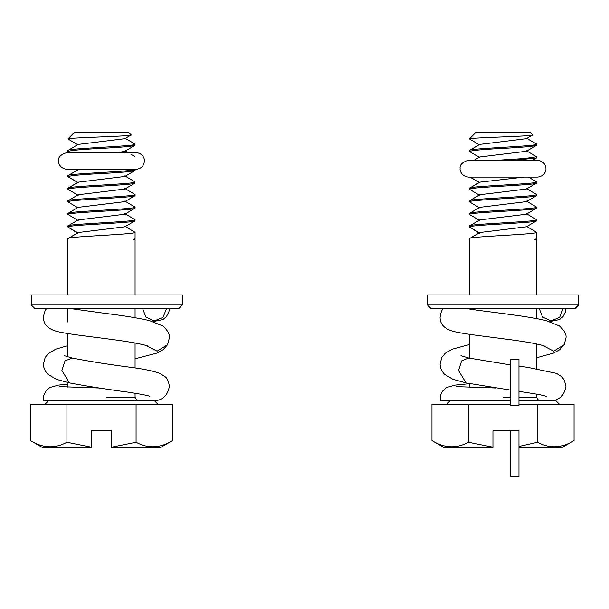 <?xml version="1.0" encoding="UTF-8"?>
<svg xmlns="http://www.w3.org/2000/svg" width="609" height="609" viewBox="0 0 609 609"><rect width="100%" height="100%" fill="white"/><g stroke="black" fill="none" stroke-linecap="round" stroke-linejoin="round"><path stroke-width="0.91" d="M31.325 305.002L34.683 308.36L179.038 308.36L182.395 305.002L182.395 294.931L31.325 294.931L31.325 305.002L182.395 305.002M70.773 308.36L142.544 308.36L135.069 308.36L142.544 308.36L135.069 308.36L135.069 317.677M427.472 305.002L430.829 308.36L575.193 308.36L578.55 305.002L578.55 294.931L427.472 294.931L427.472 305.002L578.55 305.002M465.329 308.36L539.163 308.36L542.55 317.106L551.358 320.951M166.645 308.36L162.968 317.418L154.176 320.943L145.932 317.106L142.544 308.36L169.272 308.36M138.388 400.684L148.855 400.684M45.096 404.209L48.621 400.684L155.858 400.684C163.379 399.573 167.871 394.815 169.34 386.411C168.723 381.47 167.3 378.219 165.062 376.674L159.893 373.386C153.674 371.087 144.089 369.077 131.125 367.364C108.889 364.486 89.257 361.388 72.235 358.046L65.026 360.871L61.89 370.47L69.449 382.916L56.272 379.285L47.791 374.231L45.233 370.889L43.81 367.219L43.452 364.129L45.173 357.468L48.621 353.25L55.891 349.109L67.926 345.608M43.681 400.684L106.392 400.684C106.392 384.446 106.392 384.446 106.392 400.684M565.883 308.36L563.264 308.36L559.587 317.418L550.795 320.943M563.264 308.36L539.163 308.36M469.44 309.007L469.44 308.36L465.581 308.36M539.909 400.684L545.466 400.684M440.299 400.684L503.011 400.684C503.011 384.446 503.011 384.446 503.011 400.684L510.563 400.684M136.073 442.248L136.073 404.209L172.537 404.209L172.537 440.589C160.152 448.224 147.995 448.772 136.073 442.248L111.569 447.189L111.569 430.898L91.426 430.898L91.426 447.189L66.921 442.248C54.977 448.78 42.82 448.224 30.45 440.589L42.744 447.684L91.426 447.684L91.426 447.189M116.38 446.618L111.569 447.189L111.569 447.684L160.243 447.684L111.569 447.684M78.18 144.988L67.926 138.913L74.641 132.107L128.354 132.107L77.929 132.107M66.921 442.248L66.921 404.209L30.45 404.209L30.45 440.589M66.921 404.209L136.073 404.209M67.926 138.913L67.964 138.822C70.423 137.512 135.442 136.203 131.141 134.893L124.807 138.692L78.188 144.402L67.926 150.476C65.901 148.375 137.086 146.282 135.069 144.181L134.871 143.975M124.807 175.879L135.069 181.946C137.086 184.047 65.901 186.148 67.926 188.242L78.188 182.175L124.807 176.465L134.886 170.596L135.069 169.363C137.086 171.456 65.901 173.557 67.926 175.658L78.744 169.348M118.184 152.562L124.807 151.283L134.886 145.422L135.069 144.181M78.188 182.761L67.926 176.686C69.936 175.636 81.126 174.585 101.497 173.542C121.869 172.492 133.059 171.441 135.069 170.391M69.563 152.562L67.926 151.504C69.936 150.461 81.126 149.411 101.497 148.36C121.869 147.309 133.059 146.259 135.069 145.208M154.374 400.684L157.898 404.209M78.188 220.527L67.926 214.452C65.901 212.358 137.086 210.257 135.069 208.156L135.069 207.129C137.086 209.23 65.901 211.323 67.926 213.424L78.18 207.349L124.807 201.64L134.886 195.778L135.069 194.537C137.086 196.638 65.901 198.732 67.926 200.833L78.188 194.758L124.807 189.049L134.893 183.187L135.069 181.946M124.807 213.645L135.069 219.72C137.086 221.813 65.901 223.914 67.926 226.015L78.18 219.94L124.807 214.231L135.069 208.156M78.18 207.935L67.926 201.868C65.901 199.767 137.086 197.666 135.069 195.573M78.18 195.344L67.926 189.277C65.901 187.176 137.086 185.083 135.069 182.982M124.807 226.236L135.069 232.311C137.086 234.404 65.901 236.505 67.926 238.599L78.188 232.531L124.807 226.822L134.886 220.953L135.069 219.72M77.99 233.338L67.926 227.043L77.929 232.821L68.627 238.195M67.926 226.015L67.926 227.043C65.901 224.949 137.086 222.848 135.069 220.747M135.069 294.931L135.069 239.71L132.968 239.832L135.069 238.53L135.069 232.311M134.482 239.208L132.96 239.832M124.807 188.47L135.069 194.537M124.807 201.054L135.069 207.129M128.354 132.107L131.141 134.893M67.926 151.504L67.926 150.476M77.807 182.395L67.926 176.686L67.926 175.658M67.926 189.277L67.926 188.242M67.926 201.868L67.926 200.833M67.926 214.452L67.926 213.424M106.392 397.327L135.069 397.327L135.069 393.239M135.069 367.958L135.069 342.989M67.926 387.225L67.926 382.574M67.926 356.935L67.926 333.565M67.926 322.077L67.926 308.36M67.926 294.931L67.926 238.599M510.563 430.898L492.94 430.898L492.94 447.189L468.435 442.248C456.499 448.78 444.342 448.224 431.964 440.589L444.258 447.684L492.94 447.684L492.94 447.189M518.959 447.684L561.764 447.684L574.059 440.589C561.673 448.224 549.516 448.772 537.587 442.248L518.959 446.466M479.702 144.988L469.44 138.913L476.154 132.107L529.868 132.107L479.45 132.107M537.587 442.248L537.587 404.209L574.059 404.209L574.059 440.589M468.435 442.248L468.435 404.209L431.964 404.209L431.964 440.589M468.435 404.209L510.563 404.209M518.959 404.209L537.587 404.209M469.44 138.913L469.478 138.822C471.937 137.512 536.963 136.203 532.654 134.893L526.328 138.692L479.702 144.402L469.44 150.476C467.423 148.375 538.607 146.282 536.582 144.181L536.392 143.975M528.406 177.097L536.582 181.946C538.607 184.047 467.423 186.148 469.44 188.242L479.702 182.175L524.121 177.097M474.008 160.304L479.702 156.993L526.321 151.283L536.407 145.422L536.582 144.181M513.577 160.304L536.4 158.013L536.582 156.772L524.326 158.538L496.525 160.304M479.702 157.579L469.44 151.504C471.45 150.461 482.64 149.411 503.011 148.36C523.382 147.309 534.573 146.259 536.582 145.208M450.135 400.684L446.61 404.209M518.959 400.684L555.888 400.684L559.412 404.209M526.328 150.697L536.582 156.772M479.702 220.527L469.44 214.452C467.423 212.358 538.607 210.257 536.582 208.156L536.582 207.129C538.607 209.23 467.423 211.323 469.44 213.424L479.702 207.349L526.321 201.64L536.407 195.778L536.582 194.537C538.607 196.638 467.423 198.732 469.44 200.833L479.702 194.758L526.328 189.049L536.407 183.187L536.582 181.946M526.321 213.645L536.582 219.72C538.607 221.813 467.423 223.914 469.44 226.015L479.702 219.94L526.328 214.231L536.582 208.156M479.702 207.935L469.44 201.868C467.423 199.767 538.607 197.666 536.582 195.573M479.702 195.344L469.44 189.277C467.423 187.176 538.607 185.083 536.582 182.982M526.328 226.236L536.582 232.311C538.607 234.404 467.423 236.505 469.44 238.599L479.702 232.531L526.328 226.822L536.407 220.953L536.582 219.72M479.511 233.338L469.44 227.043L479.45 232.821L470.14 238.195M469.44 226.015L469.44 227.043C467.423 224.949 538.607 222.848 536.582 220.747M536.582 294.931L536.582 239.71L534.481 239.832L536.582 238.53L536.582 232.311M536.004 239.208L534.481 239.832M526.321 188.47L536.582 194.537M526.328 201.054L536.582 207.129M529.868 132.107L532.654 134.893M469.44 151.504L469.44 150.476M469.44 189.277L469.44 188.242M469.44 201.868L469.44 200.833M469.44 214.452L469.44 213.424M518.959 397.327L536.582 397.327L536.582 394.076M536.582 368.734L536.582 343.956M536.582 318.553L536.582 308.36M469.44 387.423L469.44 383.617M469.44 358.183L469.44 334.311M469.44 294.931L469.44 238.599M518.959 405.723L510.563 405.723L510.563 359.165L518.959 359.165L518.959 405.723M510.563 430.335L510.563 476.893L518.959 476.893L518.959 430.335L510.563 430.335M68.992 308.367L105.89 313.475C123.383 315.591 137.885 317.959 149.411 320.578L162.809 325.937C167.871 330.603 170.048 334.6 169.34 337.934L167.597 344.656L157.092 351.157L146.114 345.486M465.611 308.367C481.171 311.328 523.649 315.18 546.022 320.578L559.427 325.937C564.482 330.603 566.659 334.6 565.959 337.934L564.216 344.656L553.703 351.157L542.733 345.486M510.563 364.913L468.854 358.046L461.645 360.871L458.501 370.47L466.068 382.916L452.89 379.285L444.41 374.231L441.852 370.889L440.429 367.219L440.071 364.129L441.791 357.468L445.232 353.25L452.51 349.109L469.44 344.542M68.627 187.838L77.929 182.464M479.321 182.395L470.148 177.097M470.14 187.838L479.45 182.464M503.011 397.327L510.563 397.327M169.34 308.36L168.944 311.701L166.447 316.604L162.968 319.535L153.163 321.605M47.015 308.36C45.37 309.372 44.191 312.356 43.452 317.304C43.437 324.102 47.685 328.738 56.18 331.212C69.304 334.92 110.785 338.497 135.305 343.027C143.191 344.61 147.584 345.714 148.482 346.338L148.451 346.323M154.176 320.943L154.739 320.951M135.069 358.792L156.955 353.083L163.227 349.642L167.597 344.656M72.235 358.046L64.333 355.686M149.875 396.33L149.898 396.337C147.972 395.507 140.732 394.107 128.172 392.158C107.07 389.379 87.498 386.296 69.449 382.916M43.642 400.692L43.802 395.584L45.652 391.404L49.763 387.552L58.472 385.101L67.926 384.119M99.336 388.009L59.446 386.616M565.959 308.36L565.563 311.701L563.066 316.604L559.587 319.535L549.782 321.605M443.626 308.36C441.989 309.372 440.802 312.356 440.071 317.304C440.056 324.102 444.296 328.738 452.791 331.212C465.915 334.92 507.396 338.497 531.923 343.027C539.81 344.61 544.202 345.714 545.101 346.338L545.07 346.323M536.582 357.787L553.573 353.083L559.846 349.642L564.216 344.656M468.854 358.046L460.952 355.686M546.494 396.33L539.597 394.64L518.959 391.298M510.563 390.103L466.068 382.916M552.477 400.684C559.998 399.573 564.49 394.815 565.951 386.411L564.322 380.069L561.681 376.674L556.512 373.386L527.744 367.364L518.959 366.093M440.254 400.692L440.421 395.584L442.263 391.404L446.382 387.552L455.09 385.101L469.44 383.708M495.954 388.009L456.065 386.616M160.243 447.684L172.537 440.589M77.678 132.107L78.188 132.397M134.886 143.975L124.807 138.106M134.893 156.566L130.927 154.26M128.004 152.562L125.309 150.994M135.061 239.702L133.988 239.078M135.069 397.327C136.972 400.448 138.091 401.567 138.426 400.684M479.199 132.107L479.702 132.397M537.511 160.304C544.682 160.997 546.326 167.094 545.9 168.701C546.326 170.307 544.682 176.404 537.511 177.097L468.519 177.097C461.203 176.344 459.696 170.139 460.122 168.701C459.498 164.902 462.3 162.108 468.519 160.304L537.511 160.304L532.449 160.304L536.407 158.005M536.407 143.975L526.321 138.106M479.702 182.761L469.798 176.998M536.582 239.702L535.509 239.078M536.582 397.327C538.44 400.433 539.559 401.552 539.939 400.684M135.99 169.348L66.998 169.348C59.69 168.602 58.182 162.397 58.609 160.951C57.908 157.267 60.702 154.465 66.998 152.562L135.99 152.562C143.161 153.247 144.805 159.352 144.386 160.951C143.975 165.96 141.181 168.754 135.99 169.348L135.069 169.348"/></g></svg>

